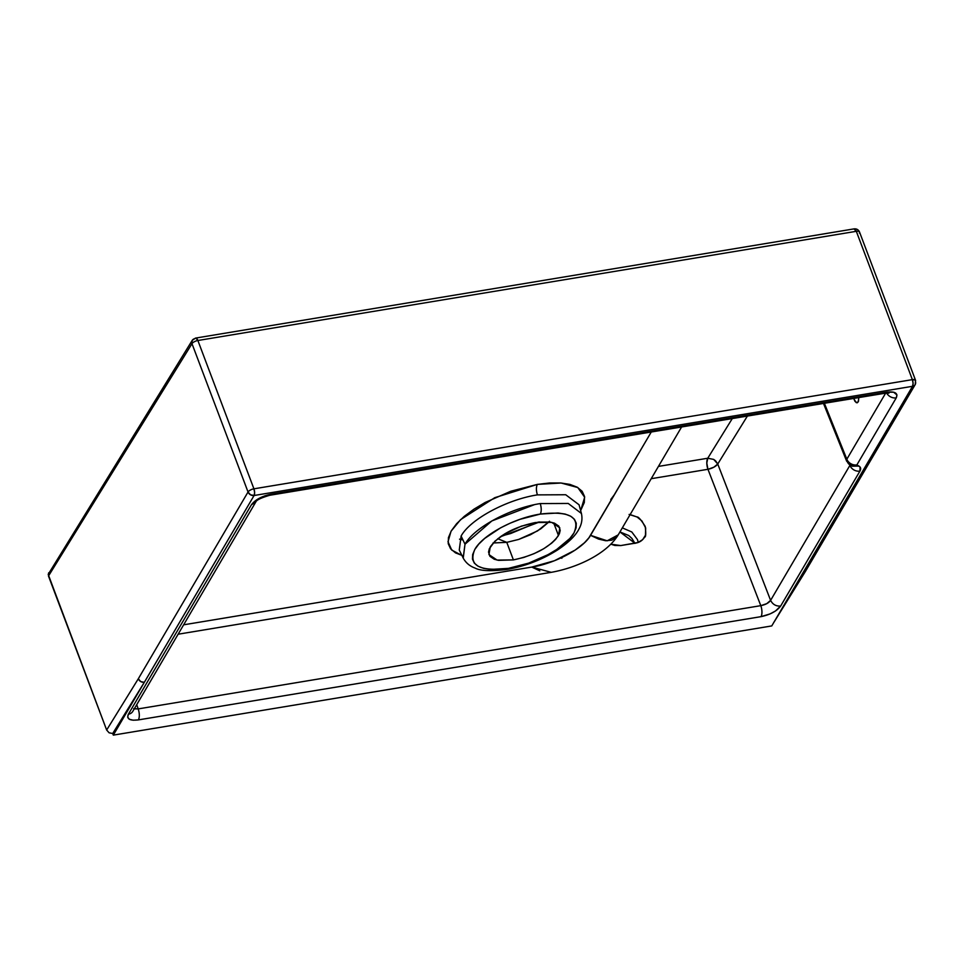 <?xml version="1.0" encoding="UTF-8"?>
<svg xmlns="http://www.w3.org/2000/svg" width="964" height="964" viewBox="0 0 964 964"><rect width="100%" height="100%" fill="white"/><g stroke="black" fill="none" stroke-linecap="round" stroke-linejoin="round"><path stroke-width="1.45" d="M610.851 544.19L620.792 545.564L614.791 545.443L610.802 544.178M459.539 539.165L462.961 539.973M858.852 397.578L858.177 401.952L856.177 402.603L853.646 398.445L855.044 401.482L857.116 402.807M548.926 521.91L540.768 528.838L530.417 534.767L518.644 539.442L506.775 542.358L513.402 559.903C534.767 555.36 549.793 547.239 558.481 535.562L559.807 527.838L551.673 522.355L535.345 522.536C513.981 527.079 498.954 535.189 490.266 546.877L488.941 554.601L497.087 560.072L513.402 559.903L498.617 560.361L494.243 559.241L489.917 556.3L488.543 552.059L489.351 548.685L494.93 541.19L504.979 533.731L521.44 526.127L538.647 522.066L550.131 522.078L554.505 523.187L558.831 526.139L560.205 530.369L559.397 533.755L555.686 539.322L551.673 543.154L543.768 548.697L534.201 553.601L523.801 557.445L513.402 559.903L506.775 542.358L497.749 538.731L506.775 542.358L518.644 539.442L537.551 530.923L549.516 521.247M539.623 521.958L500.208 536.864L539.623 521.958M579.051 504.774L565.723 494.749L537.382 494.881L565.723 494.749L579.051 504.774L581.425 513.487L568.23 503.449L540.262 503.582C541.527 507.932 541.539 511.426 540.322 514.065C569.483 510.691 580.677 516.993 573.929 532.996C566.097 547.395 534.683 564.35 508.426 568.362L507.112 569.423L508.426 568.362C479.265 571.748 468.07 565.434 474.818 549.432C482.651 535.032 514.065 518.09 540.322 514.065C541.539 511.426 541.527 507.932 540.262 503.582C510.077 508.209 474.023 527.669 464.997 544.214L461.105 536.056L459.262 550.046L463.178 558.011L464.997 544.214L463.238 558.144M915.426 380.105L912.366 379.635L253.918 488.82A4.941 2.012 80.6 0 1 254.086 495.496A4.941 4.049 -149.6 0 1 248.037 492.002A4.941 1.976 -20.7 0 1 253.918 488.82L197.873 340.509A4.941 1.976 159.3 0 0 191.993 343.678L248.037 492.002L138.31 678.776L140.72 681.584L144.323 682.319L113.306 735.122L112.704 733.52L144.323 682.319L254.086 495.496L254.629 492.532L253.918 488.82A4.941 1.976 159.3 0 0 248.037 492.002L250.471 494.773L254.086 495.496L912.534 386.299A4.941 4.049 30.4 0 0 915.198 384.576A4.941 4.049 -149.6 0 1 912.534 386.299L802.783 573.134L805.446 571.387L915.198 384.576A4.941 4.049 -149.6 0 0 915.378 381.334A4.941 1.976 -20.7 0 0 915.559 380.322L915.198 384.576M192.185 340.449L191.993 343.678A4.941 4.085 -148.3 0 1 192.234 340.352L48.2 574.363L106.655 730.025L109.089 732.797L112.704 733.52L109.089 732.797L106.655 730.025L138.31 678.776L248.037 492.002L191.993 343.678L48.477 576.038L106.655 730.025L138.31 678.776C139.539 681.319 141.539 682.488 144.323 682.319L112.704 733.52L113.306 735.122L771.766 625.925L912.534 386.299A4.941 2.012 -99.4 0 0 912.366 379.635L913.077 383.335L912.534 386.299L254.086 495.496L113.306 735.122L771.766 625.925L802.783 573.134L805.41 571.447L773.369 623.19M508.426 568.362L528.609 563.145L548.142 554.601L556.722 549.468L569.869 538.454L573.929 532.996L576.086 527.862L576.267 523.235L574.436 519.307L570.7 516.21L565.169 514.077L558.072 512.993L540.322 514.065L520.138 519.283L510.101 523.211L500.605 527.826L484.687 538.418L478.879 543.985L474.818 549.432L472.661 554.565L472.481 559.192L474.312 563.133L478.06 566.217L483.579 568.35L490.676 569.435L508.426 568.362M461.105 536.056C470.239 519.295 506.799 499.557 537.382 494.881C506.799 499.557 470.239 519.295 461.105 536.056L464.997 544.214L491.881 520.922L534.237 504.738M493.194 542.973L506.775 542.358L493.05 542.961M558.481 535.562L553.697 522.898L558.481 535.562M462.792 555.698L455.538 552.89L450.622 548.829L448.224 543.672L448.441 537.599L451.285 530.851L456.623 523.681L464.25 516.379L473.89 509.221L485.157 502.473L510.812 491.242L537.322 484.398L549.613 482.976L560.638 482.976L569.953 484.41L577.219 487.206L582.136 491.266L584.533 496.436L584.304 502.509L580.641 510.607L584.666 497.255L577.798 487.543L561.12 483.012L537.322 484.398C536.105 487.037 536.117 490.531 537.382 494.881C536.117 490.531 536.105 487.037 537.322 484.398L494.761 497.689L460.587 519.632L451.044 531.248L448.007 541.744L451.755 550.095L461.925 555.457M618.213 534.863L607.2 540.816L590.558 535.345C583.533 548.251 555.324 563.482 531.767 567.085L551.251 572.339M614.646 494.339L610.754 499.509M539.78 570.821L531.767 567.085L183.642 624.817L531.767 567.085L554.421 560.735L575.11 550.119L584.497 542.732L588.944 537.767L651.266 432.005L590.558 535.345L598.584 539.081L605.717 540.744L611.803 540.165L616.599 537.105L618.165 534.96C606.597 553.963 577.099 567.76 551.143 572.351L178.123 634.216M561.916 557.505L561.843 558.301M852.188 466.178L858.948 466.082L856.863 464.913A8.23 7.146 119.4 0 1 850.164 465.034A8.23 7.146 119.4 0 1 847.32 461.72L849.404 462.889L847.32 461.72L846.561 459.828L847.32 461.72A8.23 3.29 -21.9 0 1 846.561 460.925A8.23 3.29 -21.9 0 1 846.838 459.213L824.389 403.301L846.838 459.213L885.639 393.155L846.838 459.213A8.23 6.748 30.4 0 0 856.863 464.913L896.255 397.867C898.267 393.083 894.917 391.191 886.205 392.203A8.23 3.362 80.6 0 1 884.832 393.276M707.757 458.237L732.279 418.569L707.757 458.237L713.709 459.418L707.757 458.237A8.23 3.362 -99.4 0 0 707.95 469.299L706.805 463.106L707.757 458.237L658.436 466.407L707.757 458.237M715.674 460.913L713.709 459.418L717.746 464.009L715.674 460.913M269.643 495.291A8.23 3.362 -99.4 0 0 271.005 494.219A8.23 3.362 80.6 0 1 269.691 495.279C261.087 497.846 256.472 500.051 255.846 501.919L251.411 504.787L128.381 714.228A8.23 6.748 30.4 0 0 132.803 711.348A8.23 6.748 -149.6 0 1 128.381 714.228C126.368 719.011 129.718 720.903 138.43 719.891C139.684 717.047 139.611 713.384 138.201 708.901L760.801 605.657L138.201 708.901L136.719 704.672L138.201 708.901C139.611 713.384 139.684 717.047 138.43 719.891L761.042 616.647A8.23 3.362 -99.4 0 0 760.801 605.657C765.476 604.729 768.742 602.97 770.61 600.367L766.766 603.645L760.801 605.657A8.23 3.362 80.6 0 1 761.042 616.647C770.32 614.671 776.851 611.14 780.635 606.067C776.056 606.368 772.718 604.464 770.61 600.367C772.718 604.464 776.056 606.368 780.635 606.067L859.924 471.107A8.23 6.748 -149.6 0 1 849.886 465.407L770.61 600.367L717.746 464.009L747.389 416.062L717.746 464.009L713.878 467.178L707.95 469.299A8.23 3.121 158.8 0 0 717.746 464.009L770.61 600.367L849.886 465.407L849.585 464.66L849.886 465.407A8.23 6.748 30.4 0 0 859.924 471.107C861.153 468.89 860.828 467.215 858.948 466.082L852.248 466.202L849.935 463.118M858.779 396.746L858.514 401.205L857.285 402.771L856.177 402.603M760.801 605.657L707.95 469.299L651.218 478.698L707.95 469.299L760.801 605.657M134.261 708.877L138.201 708.901L133.671 708.636M48.646 572.833L48.477 576.038L191.993 343.678A4.941 1.976 -20.7 0 1 197.873 340.509L253.918 488.82L912.366 379.635L856.321 231.312A4.941 1.976 -20.7 0 1 859.514 232.011A4.941 1.976 159.3 0 0 856.321 231.312L912.366 379.635A4.941 1.976 -20.7 0 1 915.559 380.322L859.514 232.011A4.941 1.976 -20.7 0 1 859.334 233.011M886.639 393.047A8.23 6.748 30.4 0 0 896.255 397.867A8.23 6.748 -149.6 0 1 886.639 393.047M887.458 392.023L888.953 393.131L884.88 393.264A8.23 3.362 -99.4 0 0 886.205 392.203L271.005 494.219C261.726 496.195 255.195 499.726 251.411 504.799L255.846 501.907L132.803 711.348M256.557 499.87L264.967 495.773L271.005 494.219L886.205 392.203L893.628 392.203L896.954 394.939L896.255 397.867L856.863 464.913L860.069 467.01L859.924 471.107L780.635 606.067L775.49 610.995L770.079 613.911L761.042 616.647L138.43 719.891L133.116 720.216L129.345 719.252L127.682 717.156L128.381 714.228L251.411 504.799L256.557 499.87M629.106 514.451L637.023 516.957L641.916 520.958L645.687 527.971L645.458 535.225L642.663 539.659L638.035 542.491L620.792 545.564L635.625 543.106C639.445 542.527 642.434 540.539 644.591 537.153C645.868 537.225 646.073 533.622 645.193 526.356C640.976 519.753 638.289 516.632 637.12 517.029L630.143 514.571M195.933 338.075L197.873 340.509L856.321 231.312L197.873 340.509A4.941 2.012 80.6 0 0 195.632 338.075L192.234 340.352A4.941 4.085 -148.3 0 1 194.861 338.665A4.941 2.012 80.6 0 1 195.632 338.075L854.08 228.878C856.635 228.637 858.442 229.685 859.514 232.011M853.984 228.902L856.321 231.312A4.941 2.012 -99.4 0 0 854.08 228.878M622.322 527.874L631.794 531.971L637.469 539.575L638.228 542.419L637.469 539.575L631.794 531.971L622.322 527.874M50.489 571.303L51.321 571.074M774.14 621.828L773.357 623.202M634.987 543.407L631.938 538.454L628.721 535.514L619.936 531.935L634.914 543.226M581.388 513.342C582.593 518.656 581.846 523.789 579.123 528.73C576.834 533.429 571.146 540.949 557.433 550.034C542.021 559.747 525.247 566.205 507.112 569.423C491.098 571.411 480.409 570.953 475.047 568.061C469.733 566.145 465.781 562.795 463.178 558.011M618.165 534.96L681.596 426.98M501.401 536.02L510.667 533.526L538.165 522.127M823.485 403.446L846.561 460.925M850.164 465.034L852.248 466.202M269.691 495.279L884.88 393.264"/></g></svg>
